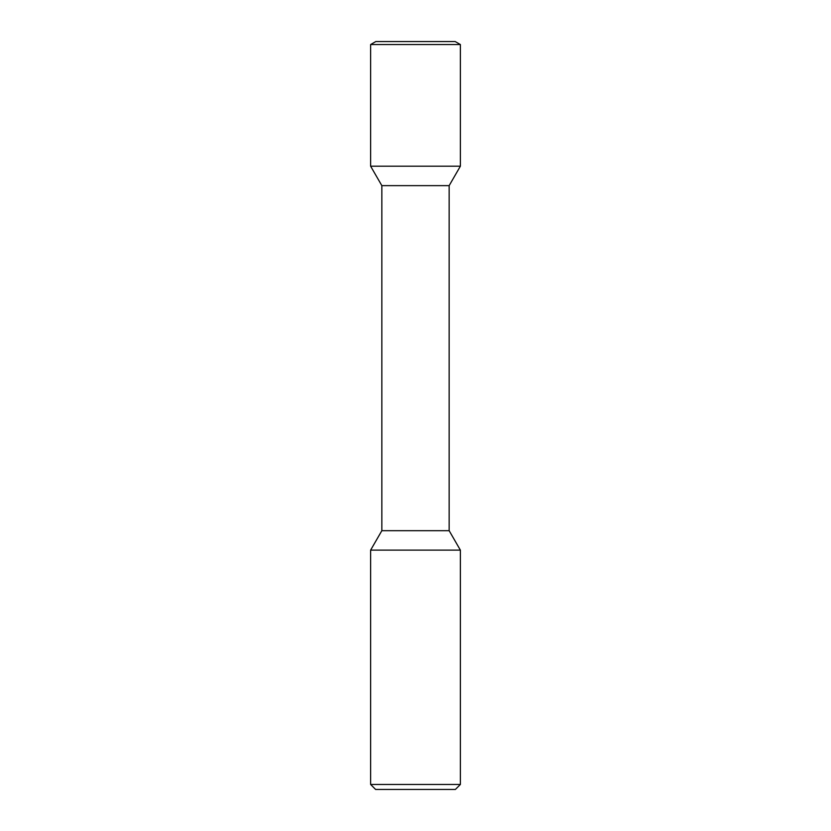 <?xml version="1.0" encoding="UTF-8"?>
<svg xmlns="http://www.w3.org/2000/svg" width="831" height="831" viewBox="0 0 831 831"><rect width="100%" height="100%" fill="white"/><g stroke="black" fill="none" stroke-linecap="round" stroke-linejoin="round"><path stroke-width="1.25" d="M375.612 789.45L455.388 789.45L460.374 784.464L370.626 784.464L375.612 789.45L370.626 784.464L370.626 550.122L460.374 550.122L460.374 784.464L460.374 550.122L449.156 530.687L460.374 550.122L449.156 530.687L449.156 185.635L449.156 530.687L449.156 185.635L460.374 166.2L449.156 185.635L460.374 166.2L370.626 166.2L381.845 185.635L449.156 185.635M375.809 41.55L370.626 44.542L460.374 44.542L455.191 41.55L375.809 41.55L370.626 44.542L370.626 166.2L381.845 185.635L381.845 530.687L370.626 550.122L370.626 784.464M381.845 185.635L381.845 530.687L449.156 530.687M460.374 44.542L460.374 166.2L460.374 44.542L455.191 41.55L460.374 44.542L460.374 166.2M381.845 530.687L370.626 550.122M460.374 784.464L455.388 789.45L460.374 784.464L460.374 550.122M370.626 44.542L370.626 166.2"/></g></svg>

